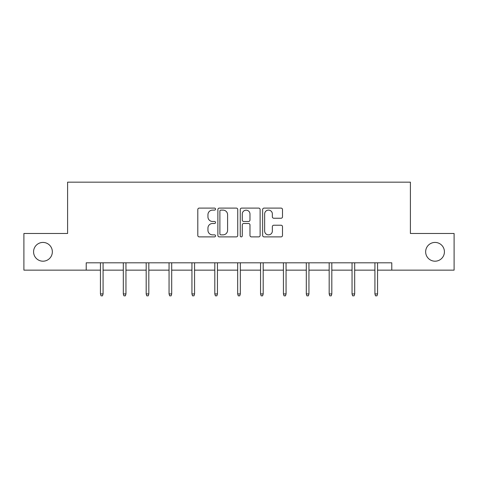 <?xml version="1.0" encoding="UTF-8"?>
<svg xmlns="http://www.w3.org/2000/svg" width="478" height="478" viewBox="0 0 478 478"><rect width="100%" height="100%" fill="white"/><g stroke="black" fill="none" stroke-linecap="round" stroke-linejoin="round"><path stroke-width="0.72" d="M215.542 209.107A1.01 1.01 0 0 0 214.532 208.097L199.242 208.097A1.44 1.44 0 0 0 197.802 209.537L197.802 235.445A1.44 1.44 0 0 0 199.242 236.885L214.532 236.885A1.01 1.01 0 0 0 215.542 235.875A1.01 1.01 0 0 0 214.532 234.865L212.555 234.865A4.607 4.607 0 0 1 207.948 230.265L207.948 228.102A4.607 4.607 0 0 1 212.555 223.495L214.532 223.495A1.01 1.01 0 0 0 215.542 222.491A1.01 1.01 0 0 0 214.532 221.481L212.555 221.481A4.607 4.607 0 0 1 207.948 216.875L207.948 214.718A4.607 4.607 0 0 1 212.555 210.111L214.532 210.111A1.01 1.01 0 0 0 215.542 209.107M425.653 251.816A9.387 9.387 0 0 0 435.04 261.197A9.387 9.387 0 0 0 444.421 251.816A9.387 9.387 0 0 0 435.04 242.43A9.387 9.387 0 0 0 425.653 251.816M33.58 251.816A9.387 9.387 0 0 0 42.96 261.197A9.387 9.387 0 0 0 52.347 251.816A9.387 9.387 0 0 0 42.96 242.43A9.387 9.387 0 0 0 33.58 251.816M281.064 218.243A1.44 1.44 0 0 0 282.498 216.803L282.498 209.537A1.44 1.44 0 0 0 281.064 208.097L264.077 208.097A1.44 1.44 0 0 0 262.637 209.537L262.637 235.445A1.44 1.44 0 0 0 264.077 236.885L281.064 236.885A1.44 1.44 0 0 0 282.498 235.445L282.498 226.662A1.44 1.44 0 0 0 281.064 225.222L273.792 225.222A1.44 1.44 0 0 0 272.352 226.662L272.352 231.017A3.848 3.848 0 0 1 268.505 234.865A3.848 3.848 0 0 1 264.657 231.017L264.657 213.965A3.848 3.848 0 0 1 268.505 210.111A3.848 3.848 0 0 1 272.352 213.965L272.352 216.803A1.44 1.44 0 0 0 273.792 218.243L281.064 218.243M86.213 270.142L23.9 270.142L23.9 233.485L67.595 233.485L67.595 182.166L410.405 182.166L410.405 233.485L454.1 233.485L454.1 270.142L391.787 270.142L391.787 262.81L86.213 262.81L86.213 270.142L100.44 270.142M237.739 209.537A1.44 1.44 0 0 0 236.299 208.097L219.318 208.097A1.44 1.44 0 0 0 217.878 209.537L217.878 235.445A1.44 1.44 0 0 0 219.318 236.885L236.299 236.885A1.44 1.44 0 0 0 237.739 235.445L237.739 209.537M241.701 208.097L258.682 208.097A1.44 1.44 0 0 1 260.122 209.537L260.122 235.445A1.44 1.44 0 0 1 258.682 236.885L251.416 236.885A1.44 1.44 0 0 1 249.976 235.445L249.976 224.935A1.44 1.44 0 0 0 248.536 223.495L243.714 223.495A1.44 1.44 0 0 0 242.274 224.935L242.274 235.875A1.01 1.01 0 0 1 241.265 236.885A1.01 1.01 0 0 1 240.261 235.875L240.261 209.537A1.44 1.44 0 0 1 241.701 208.097M103.081 270.142L123.312 270.142M125.953 270.142L146.184 270.142M148.825 270.142L169.057 270.142M171.698 270.142L191.935 270.142M194.57 270.142L214.807 270.142M217.448 270.142L237.68 270.142M240.32 270.142L260.552 270.142M263.193 270.142L283.43 270.142M286.065 270.142L306.302 270.142M308.943 270.142L329.175 270.142M331.816 270.142L352.047 270.142M354.688 270.142L374.919 270.142M377.56 270.142L391.787 270.142M220.902 210.111A1.01 1.01 0 0 0 219.892 211.121L219.892 233.862A1.01 1.01 0 0 0 220.902 234.865L222.987 234.865A4.607 4.607 0 0 0 227.594 230.265L227.594 214.718A4.607 4.607 0 0 0 222.987 210.111L220.902 210.111M249.976 214.036A3.848 3.848 0 0 0 246.122 210.183A3.848 3.848 0 0 0 242.274 214.036L242.274 220.041A1.44 1.44 0 0 0 243.714 221.481L248.536 221.481A1.44 1.44 0 0 0 249.976 220.041L249.976 214.036M100.44 293.928L101.025 295.834L102.489 295.834L103.081 293.928L100.44 293.928L100.44 262.81M103.081 293.928L103.081 262.81M123.312 293.928L123.898 295.834L125.367 295.834L125.953 293.928L123.312 293.928L123.312 262.81M125.953 293.928L125.953 262.81M146.184 293.928L146.77 295.834L148.24 295.834L148.825 293.928L146.184 293.928L146.184 262.81M148.825 293.928L148.825 262.81M169.057 293.928L169.648 295.834L171.112 295.834L171.698 293.928L169.057 293.928L169.057 262.81M171.698 293.928L171.698 262.81M191.935 293.928L192.52 295.834L193.984 295.834L194.57 293.928L191.935 293.928L191.935 262.81M194.57 293.928L194.57 262.81M214.807 293.928L215.393 295.834L216.857 295.834L217.448 293.928L214.807 293.928L214.807 262.81M217.448 293.928L217.448 262.81M237.68 293.928L238.265 295.834L239.735 295.834L240.32 293.928L237.68 293.928L237.68 262.81M240.32 293.928L240.32 262.81M260.552 293.928L261.143 295.834L262.607 295.834L263.193 293.928L260.552 293.928L260.552 262.81M263.193 293.928L263.193 262.81M283.43 293.928L284.016 295.834L285.48 295.834L286.065 293.928L283.43 293.928L283.43 262.81M286.065 293.928L286.065 262.81M306.302 293.928L306.888 295.834L308.352 295.834L308.943 293.928L306.302 293.928L306.302 262.81M308.943 293.928L308.943 262.81M329.175 293.928L329.76 295.834L331.23 295.834L331.816 293.928L329.175 293.928L329.175 262.81M331.816 293.928L331.816 262.81M352.047 293.928L352.633 295.834L354.102 295.834L354.688 293.928L352.047 293.928L352.047 262.81M354.688 293.928L354.688 262.81M374.919 293.928L375.511 295.834L376.975 295.834L377.56 293.928L374.919 293.928L374.919 262.81M377.56 293.928L377.56 262.81"/></g></svg>

